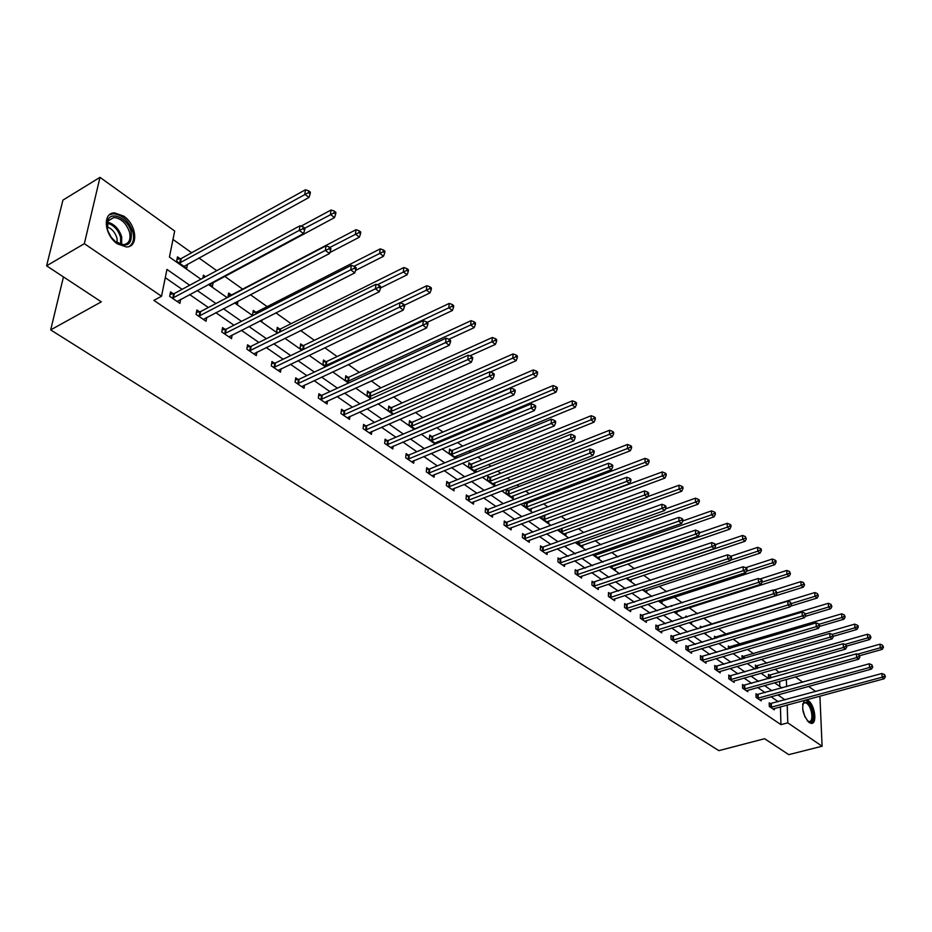 <?xml version="1.0" encoding="UTF-8"?>
<svg xmlns="http://www.w3.org/2000/svg" width="932" height="932" viewBox="0 0 932 932"><rect width="100%" height="100%" fill="white"/><g stroke="black" fill="none" stroke-linecap="round" stroke-linejoin="round"><path stroke-width="1.4" d="M806.343 699.816L808.3 700.643C814.859 704.743 817.492 724.036 811.364 723.395L809.174 722.591C802.627 714.762 801.066 707.341 804.491 700.316M117.502 243.893C104.267 235.458 102.171 212.484 114.566 212.904L123.7 216.108C136.759 224.647 138.833 247.295 126.414 246.957L117.502 243.893M819.915 696.146L822.094 746.217L788.763 754.64L764.589 738.715L718.863 750.633L50.678 329.905L101.32 301.852L46.6 265.818L62.922 200.124L99.992 177.36L174.68 231.02L169.438 257.069L200.904 279.204M779.385 672.671L775.238 669.176M766.896 663.223L761.479 659.367M753.604 653.74L747.452 649.359M740.066 644.082L733.146 639.142M726.273 634.238L718.549 628.727M712.199 624.195L703.765 618.172M697.497 613.71L689.179 607.769M682.247 602.818L674.302 597.156M666.671 591.703L659.122 586.321M650.757 580.356L643.628 575.265M634.517 568.765L627.807 563.976M617.916 556.917L611.66 552.455M600.965 544.824L595.175 540.688M583.63 532.452L578.341 528.677M565.91 519.8L561.134 516.398M547.783 506.88L543.554 503.851M537.182 499.307L535.912 498.399M529.248 493.645L525.578 491.036M519.159 486.457L516.992 484.908M510.282 480.108L507.218 477.93M500.74 473.305L497.641 471.091M490.873 466.268L488.426 464.52M481.902 459.86L477.825 456.96M470.998 452.09L469.215 450.808M462.633 446.113L457.542 442.479M450.657 437.574L449.55 436.782M442.921 432.052L436.758 427.648M422.755 417.653L415.474 412.457M402.1 402.915L393.654 396.892M380.955 387.828L371.274 380.932M359.298 372.381L348.335 364.552M337.104 356.548L324.802 347.764M314.375 340.32L300.652 330.534M291.064 323.684L275.86 312.837M267.158 306.628L250.393 294.675M242.635 289.141L224.67 276.315M216.748 270.664L198.9 257.931M191.654 252.758L172.991 239.442M779.362 672.123L786.62 670.632M795.392 676.923L802.767 682.224M808.592 686.406L815.756 691.556M63.458 276.909L50.678 329.905M779.804 686.441L779.641 681.339M180.214 258.805L177.499 256.882L176.637 261.205L186.703 268.3L187.507 264.187M209.141 284.085L212.414 286.392L213.137 282.478M202.861 278.144L203.409 275.185L205.553 276.699M235.318 302.516L237.474 304.03L237.963 301.141M227.921 297.261L228.666 293.032L231.241 294.85M255.787 312.185L253.271 310.414L252.572 314.655L253.434 315.261M260.809 320.457L261.892 321.214L262.113 319.793M279.716 329.101L277.27 327.365L276.606 331.582L278.319 332.782M303.063 345.586L300.663 343.896L300.057 348.09L302.562 349.85M325.827 361.663L323.497 360.02L322.926 364.191L326.2 366.486M348.055 377.367L345.772 375.759L345.248 379.895L349.244 382.714M369.748 392.687L367.523 391.114L367.033 395.238L371.717 398.535M390.927 407.657L388.749 406.119L388.295 410.208L393.642 413.971M411.618 422.266L409.486 420.763L409.078 424.829L415.043 429.023M431.831 436.549L429.745 435.081L429.372 439.112L435.931 443.737M437.166 443.213L437.294 441.919M451.577 450.494L449.55 449.061L449.201 453.08L456.319 458.09M456.75 457.915L456.925 455.841M470.881 464.136L468.901 462.738L468.586 466.722L475.926 471.895L476.112 469.46M489.766 477.475L487.832 476.101L487.541 480.062L494.717 485.118L494.88 482.764M508.231 490.523L506.332 489.183L506.076 493.11L513.101 498.061L513.241 495.777M524.39 502.779L524.215 505.878L531.077 510.713L531.205 508.511M526.289 503.28L525.17 502.476M542.063 516.177L541.946 518.367L548.668 523.097L548.773 520.965M559.375 529.248L559.317 530.588L565.887 535.224L565.98 533.151M576.326 542.016L582.745 547.084L582.826 545.08M593.148 554.412L599.253 558.711L599.323 556.754M610.122 566.353L615.423 570.093L615.469 568.194M626.735 578.05L631.255 581.23L631.302 579.389M642.987 589.49L646.773 592.158L646.808 590.364M658.912 600.697L661.988 602.864L662 601.128M674.5 611.672L676.888 613.361L676.9 611.66M671.215 606.348L671.215 605.649L671.89 606.126M689.773 622.425L691.509 623.648L691.509 621.994M685.929 617.333L685.929 616.04L687.199 616.937M704.732 632.956L705.839 633.737L705.839 632.618M700.351 628.098L700.351 626.234L701.831 627.271M714.506 638.63L714.495 636.218L715.939 637.243M728.405 648.94L728.37 646.027L729.791 647.029M742.035 659.041L741.977 655.639L743.375 656.629M756.702 666.042L755.328 665.075L755.724 668.85M769.785 675.292L768.446 674.337L768.539 677.867L769.319 678.414M189.697 285.25L166.945 269.406L161.527 296.248L153.873 300.384L780.958 724.642L780.422 706.84M778.337 701.761L771.067 696.74M765.172 692.651L757.693 687.49M751.751 683.377L744.062 678.053M738.074 673.918L730.164 668.442M724.129 664.271L715.997 658.644M709.916 654.439L701.54 648.637M695.423 644.408L686.791 638.443M680.628 634.179L671.751 628.04M665.541 623.741L656.396 617.415M650.14 613.093L640.727 606.581M634.424 602.212L624.731 595.513M618.37 591.121L608.398 584.213M601.99 579.786L591.703 572.667M585.261 568.205L574.66 560.878M568.159 556.381L557.243 548.832M550.696 544.3L539.442 536.517M532.836 531.951L521.233 523.924M514.581 519.322L502.628 511.051M495.917 506.414L483.58 497.874M476.823 493.203L464.113 484.407M457.297 479.689L444.18 470.613M437.306 465.872L423.769 456.505M416.849 451.717L402.88 442.048M395.902 437.225L381.479 427.252M374.443 422.382L359.554 412.084M352.459 407.179L337.081 396.543M329.94 391.591L314.049 380.606M306.838 375.619L290.435 364.272M283.165 359.239L266.202 347.508M258.875 342.44L241.341 330.312M233.955 325.198L215.816 312.663M208.372 307.502L189.615 294.535M182.101 289.339L165.279 277.701M173.305 293.801L170.544 291.902L169.659 296.341L179.899 303.354L180.691 299.3M199.599 311.847L196.897 309.995L196.07 314.41L206.042 321.225L206.753 317.369M225.195 329.415L222.573 327.61L221.793 332.002L231.509 338.642L232.15 334.961M250.137 346.541L247.574 344.782L246.852 349.139L256.323 355.616L256.894 352.098M274.451 363.224L271.958 361.511L271.282 365.845L280.509 372.159L281.021 368.792M298.147 379.499L295.724 377.821L295.095 382.132L304.088 388.283L304.554 385.056M321.272 395.366L318.895 393.735L318.313 398.011L327.097 404.01L327.505 400.911M343.815 410.849L341.508 409.253L340.961 413.505L349.535 419.365L349.896 416.383M365.833 425.959L363.573 424.398L363.072 428.627L371.425 434.335L371.763 431.481M387.316 440.696L385.114 439.182L384.648 443.376L392.815 448.956L393.106 446.207M408.298 455.107L406.142 453.628L405.711 457.787L413.692 463.239L413.948 460.583M428.778 469.169L426.681 467.724L426.285 471.86L434.079 477.184L434.312 474.621M448.805 482.904L446.743 481.495L446.393 485.607L454 490.815L454.21 488.333M468.365 496.337L466.361 494.962L466.035 499.039L473.468 504.13L473.654 501.731M487.494 509.466L485.525 508.115L485.234 512.169L492.504 517.144L492.667 514.837M506.192 522.304L504.27 520.988L504.002 525.007L511.12 529.865L511.26 527.64M524.471 534.851L522.596 533.57L522.363 537.566L529.318 542.319L529.434 540.152M542.366 547.131L540.525 545.872L540.327 549.845L547.131 554.493L547.224 552.396M559.876 559.153L558.07 557.918L557.895 561.868L564.547 566.411L564.641 564.384M577.001 570.908L575.242 569.697L575.091 573.623L581.603 578.073L581.673 576.104M593.777 582.418L592.053 581.242L591.925 585.133L598.297 589.502L598.356 587.579M610.192 593.696L608.503 592.531L608.398 596.41L614.654 600.674L614.701 598.822M626.281 604.74L624.626 603.598L624.545 607.443L630.661 611.625L630.696 609.819M642.032 615.551L640.412 614.433L640.354 618.254L646.342 622.355L646.365 620.596M657.468 626.141L655.883 625.057L655.837 628.844L661.708 632.863L661.732 631.162M672.589 636.533L671.04 635.461L671.017 639.224L676.772 643.162L676.783 641.507M687.42 646.703L685.894 645.655L685.894 649.406L691.532 653.262L691.532 651.643M701.959 656.687L700.468 655.662L700.48 659.378L706.013 663.165L706.002 661.592M716.207 666.473L714.751 665.46L714.774 669.153L720.203 672.869L720.191 671.331M730.187 676.061L728.754 675.083L728.801 678.752L734.125 682.387L734.101 680.896M743.911 685.474L742.489 684.507L742.559 688.154L747.779 691.73L747.755 690.274M757.355 694.713L755.98 693.758L756.062 697.392L761.176 700.887L761.141 699.466M770.566 703.777L769.203 702.844L769.296 706.444L774.329 709.881L774.294 708.495M46.6 265.818L84.346 243.671L99.992 177.36M822.094 746.217L787.773 722.836L787.191 705M780.958 724.642L787.773 722.836M161.527 296.248L84.346 243.671M785.105 699.909L777.859 694.864M771.976 690.763L764.52 685.579M758.59 681.443L750.912 676.108M744.936 671.949L737.049 666.45M731.026 662.256L722.906 656.594M716.848 652.377L708.483 646.552M702.379 642.299L693.769 636.311M687.618 632.024L678.764 625.85M672.554 621.539L663.444 615.178M657.188 610.833L647.798 604.286M641.507 599.905L631.826 593.171M625.489 588.756L615.528 581.813M609.132 577.362L598.868 570.209M592.426 565.724L581.848 558.361M575.359 553.841L564.466 546.257M557.918 541.69L546.688 533.873M540.094 529.283L528.514 521.221M521.873 516.584L509.932 508.266M503.233 503.606L490.919 495.032M484.162 490.337L471.464 481.483M464.66 476.741L451.554 467.619M444.704 462.843L431.178 453.43M424.27 448.607L410.313 438.89M403.335 434.044L388.935 424.002M381.91 419.109L367.033 408.752M359.95 403.812L344.584 393.118M337.442 388.143L321.563 377.087M314.364 372.078L297.96 360.649M290.702 355.593L273.752 343.792M266.424 338.689L248.902 326.48M241.516 321.342L223.389 308.713M215.944 303.529L197.2 290.469M786.596 686.709L786.363 679.463M208.407 284.481L227.14 297.669M234.584 302.9L252.7 315.645M260.075 320.829L277.585 333.143M284.901 338.293L301.828 350.211M309.086 355.313L325.466 366.835M332.666 371.891L348.51 383.052M355.651 388.062L370.994 398.861M378.066 403.836L392.92 414.286M399.933 419.214L414.321 429.337M421.276 434.23L435.209 444.028M442.106 448.886L455.608 458.381M462.447 463.204L475.53 472.396M482.322 477.172L494.997 486.096M501.731 490.838L514.021 499.482M520.708 504.177L532.615 512.553M539.244 517.225L550.8 525.345M557.383 529.982L568.59 537.857M575.114 542.447L585.983 550.101M592.461 554.657L603.004 562.078M609.423 566.598L619.663 573.797M626.036 578.283L635.973 585.273M642.299 589.723L651.946 596.503M658.225 600.919L667.592 607.501M673.813 611.893L682.911 618.289M689.086 622.634L697.928 628.844M704.056 633.166L712.631 639.201M718.723 643.476L727.053 649.336M733.1 653.588L741.196 659.285M747.196 663.502L755.06 669.036M761.013 673.23L768.655 678.601M774.562 682.76L781.995 687.991M172.432 298.24L299.277 230.379L303.506 233.629L177.15 301.467M170.067 294.314L174.319 293.533L299.976 225.8L299.277 230.379L302.97 228.794L304.659 230.088L304.939 228.258L303.25 226.954L302.97 228.794M303.25 226.954L299.976 225.8M303.506 233.629L304.659 230.088M184 266.389L308.97 197.479L304.811 194.194L305.486 189.744L181.216 258.525L177.01 259.329M308.445 192.633L310.111 193.949L310.379 192.167L308.713 190.862L308.445 192.633L179.363 263.127M310.111 193.949L308.97 197.479M305.486 189.744L308.713 190.862M131.202 231.986C132.297 244.732 127.171 248.087 115.813 242.052L111.234 237.276L108.065 231.322L107.425 229.26L108.03 219.672C112.294 210.609 128.43 219.335 131.202 231.986M115.102 241.481L123.304 244.708C128.919 243.893 131.016 239.769 129.571 232.324C126.414 223.272 121.16 218.321 113.821 217.447L108.124 220.942L107.425 229.249M107.052 226.779C111.875 228.643 115.172 232.394 116.943 238.044L117.211 242.937M129.175 246.444C133.218 243.73 134.464 238.976 132.927 232.185C129.024 220.966 122.511 214.814 113.389 213.731L109.37 214.849M802.615 704.464L803.617 702.472L807.287 702.402C814.125 706.759 814.952 726.576 808.032 721.391L807.24 720.739M807.485 720.96L809.104 721.508C814.02 722.02 811.912 706.549 806.646 703.287L804.852 702.612L802.708 704.161M811.306 723.395C816.257 721.787 813.123 704.685 807.24 701.004L805.062 700.165M198.772 316.251L325.373 250.382L329.485 253.539L203.362 319.396M196.466 312.325L200.601 311.579L326.014 245.838L325.373 250.382L329.008 248.809L330.65 250.079L330.907 248.262L329.264 246.992L329.008 248.809M329.264 246.992L326.014 245.838M329.485 253.539L330.65 250.079M224.426 333.796L350.747 269.837L354.743 272.901L228.899 336.86M222.165 329.87L226.196 329.159L351.341 265.317L350.747 269.837L354.323 268.276L355.931 269.511L356.164 267.705L354.556 266.47L354.323 268.276M354.556 266.47L351.341 265.317M354.743 272.901L355.931 269.511M204.376 277.328L202.966 277.55M209.782 284.54L334.506 217.61L330.452 214.418L331.081 209.991L301.036 226.173M334.04 212.88L335.66 214.15L335.904 212.38L334.297 211.11L334.04 212.88L304.834 228.177M335.66 214.15L334.506 217.61M331.081 209.991L334.297 211.11M329.812 252.572L359.356 237.194L355.418 234.095L355.989 229.691L232.231 294.594L228.258 295.316M358.948 232.569L360.521 233.804L360.742 232.045L359.17 230.81L358.948 232.569L329.858 247.446M360.521 233.804L359.356 237.194M355.989 229.691L359.17 230.81M249.415 350.898L375.433 288.769L379.324 291.751L253.784 353.88M247.213 346.96L251.127 346.285L375.969 284.272L375.433 288.769L378.963 287.219L380.512 288.419L380.734 286.625L379.173 285.425L378.963 287.219M379.173 285.425L375.969 284.272M379.324 291.751L380.512 288.419M273.775 367.558L399.455 307.176L403.253 310.088L278.027 370.458M271.62 363.631L275.429 362.979L399.956 302.714L399.455 307.176L402.939 305.661L404.453 306.826L404.639 305.032L403.125 303.867L402.939 305.661M403.125 303.867L399.956 302.714M403.253 310.088L404.453 306.826M297.529 383.798L422.848 325.117L426.541 327.947L301.677 386.629M295.421 379.883L299.125 379.266L423.291 320.678L422.848 325.117L426.274 323.602L427.753 324.744L427.928 322.961L426.448 321.831L426.274 323.602M426.448 321.831L423.291 320.678M426.541 327.947L427.753 324.744M355.616 270.42L383.53 256.253L379.697 253.236L380.233 248.867L256.778 311.94L252.91 312.628M383.18 251.722L384.706 252.933L384.916 251.186L383.39 249.974L383.18 251.722L354.055 266.296M384.706 252.933L383.53 256.253M380.233 248.867L383.39 249.974M380.571 287.918L407.086 274.812L403.346 271.876L403.824 267.531L280.695 328.845L276.932 329.509M406.771 270.385L408.263 271.562L408.461 269.826L406.969 268.637L406.771 270.385L377.367 284.773M408.263 271.562L407.086 274.812M403.824 267.531L406.969 268.637M404.628 305.125L430.013 292.893L426.378 290.027L426.809 285.705L304.03 345.341L300.36 345.982M429.757 288.547L431.213 289.701L431.376 287.976L429.932 286.823L429.757 288.547L400.073 302.76M431.213 289.701L430.013 292.893M426.809 285.705L429.932 286.823M427.147 322.367L452.358 310.507L448.816 307.711L449.212 303.424L326.794 361.441L323.218 362.035M452.148 306.255L453.558 307.374L453.709 305.649L452.3 304.531L452.148 306.255L325.268 365.833M453.558 307.374L452.358 310.507M449.212 303.424L452.3 304.531M448.944 339.236L474.132 327.668L470.683 324.953L471.033 320.69L349.011 377.134L345.516 377.716M473.957 323.497L475.343 324.592L475.483 322.891L474.097 321.796L473.957 323.497L347.531 381.503M475.343 324.592L474.132 327.668M471.033 320.69L474.097 321.796M469.879 355.838L495.37 344.409L492.003 341.753L492.317 337.512L370.691 392.465L367.29 393.024M495.23 340.32L496.581 341.38L496.698 339.691L495.358 338.631L495.23 340.32L369.258 396.799M496.581 341.38L495.37 344.409M492.317 337.512L495.358 338.631M490.314 372.019L516.072 360.731L512.786 358.144L513.066 353.927L391.871 407.435L388.551 407.971M515.978 356.723L517.295 357.76L517.4 356.071L516.083 355.034L515.978 356.723L390.473 411.734M517.295 357.76L516.072 360.731M513.066 353.927L516.083 355.034M414.822 428.871L536.273 376.656L533.069 374.128L533.314 369.946L412.55 422.056L409.299 422.569M536.215 372.718L537.496 373.732L537.589 372.066L536.308 371.053L536.215 372.718L533.069 374.128L411.198 426.332M537.496 373.732L536.273 376.656M533.314 369.946L536.308 371.053M434.988 443.073L555.985 392.197L552.862 389.727L553.06 385.568L432.751 436.339L429.582 436.828M555.961 388.341L557.208 389.32L557.289 387.665L556.043 386.675L555.961 388.341L552.862 389.727L431.446 440.58M557.208 389.32L555.985 392.197M553.06 385.568L556.043 386.675M454.688 456.936L575.23 407.366L572.178 404.954L572.353 400.818L452.498 450.296L449.399 450.773M575.242 403.579L576.454 404.546L576.524 402.892L575.312 401.925L575.242 403.579L572.178 404.954L451.239 454.513M576.454 404.546L575.23 407.366M572.353 400.818L575.312 401.925M473.957 470.497L594.01 422.173L591.039 419.819L591.179 415.719L471.802 463.95L468.773 464.404M594.057 418.456L595.245 419.4L595.303 417.757L594.115 416.814L594.057 418.456L591.039 419.819L470.578 468.12M595.245 419.4L594.01 422.173M591.179 415.719L594.115 416.814M492.795 483.755L612.371 436.642L609.458 434.347L609.575 430.258L490.675 477.289L487.716 477.72M612.441 432.984L613.606 433.904L613.652 432.273L612.487 431.353L612.441 432.984L609.458 434.347L489.486 481.436M613.606 433.904L612.371 436.642M609.575 430.258L612.487 431.353M511.214 496.733L630.3 450.773L627.446 448.525L627.539 444.471L509.14 490.337L506.227 490.756M630.393 447.185L631.535 448.082L631.57 446.463L630.428 445.566L630.393 447.185L627.446 448.525L507.975 494.449M631.535 448.082L630.3 450.773M627.539 444.471L630.428 445.566M529.236 509.408L647.81 464.579L645.037 462.388L645.095 458.358L527.197 503.105L524.343 503.501M647.938 461.06L649.056 461.934L649.08 460.326L647.961 459.453L647.938 461.06L645.037 462.388L526.067 507.183M649.056 461.934L647.81 464.579M645.095 458.358L647.961 459.453M546.863 521.827L664.935 478.081L662.221 475.937L662.256 471.93L542.82 515.897M665.098 474.621L666.182 475.483L666.194 473.875L665.11 473.025L665.098 474.621L662.221 475.937L543.764 519.648M666.182 475.483L664.935 478.081M662.256 471.93L665.11 473.025M564.128 533.978L681.688 491.281L679.02 489.183L679.044 485.211L647.589 496.674M681.863 487.879L682.923 488.718L682.935 487.133L681.863 486.294L681.863 487.879L679.02 489.183L561.087 531.846M682.923 488.718L681.688 491.281M679.044 485.211L681.863 486.294M581.02 545.872L698.056 504.189L695.458 502.138L695.447 498.189L665.425 508.919M698.266 500.845L699.303 501.672L699.291 500.088L698.254 499.261L698.266 500.845L695.458 502.138L578.05 543.775M699.303 501.672L698.056 504.189M695.447 498.189L698.254 499.261M597.563 557.511L714.075 516.817L711.535 514.813L711.5 510.887L682.853 520.93L682.865 519.287L681.793 518.46L681.781 520.079L682.865 520.906L681.607 523.469L562.765 565.188M714.308 513.532L715.322 514.336L715.31 512.763L714.296 511.959L714.308 513.532L711.535 514.813L594.651 555.472M715.322 514.336L714.075 516.817M711.5 510.887L714.296 511.959M613.757 568.916L729.756 529.166L727.263 527.209L727.216 523.306L699.419 532.871M730.001 525.939L730.991 526.731L730.968 525.17L729.977 524.378L730.001 525.939L727.263 527.209L610.914 566.912M730.991 526.731L729.756 529.166M727.216 523.306L729.977 524.378M320.69 399.642L445.636 342.58L449.224 345.329L324.732 402.403M318.627 395.727L322.239 395.133L446.032 338.165L445.636 342.58L449.003 341.089L450.436 342.184L450.599 340.425L449.166 339.318L449.003 341.089M449.166 339.318L446.032 338.165M449.224 345.329L450.436 342.184M343.279 415.09L467.829 359.589L471.324 362.28L347.228 417.781M341.263 411.187L344.782 410.628L468.19 355.208L467.829 359.589L471.149 358.109L472.547 359.193L472.687 357.434L471.289 356.362L471.149 358.109M471.289 356.362L468.19 355.208M471.324 362.28L472.547 359.193M365.332 430.165L489.451 376.167L492.865 378.788L369.188 432.798M363.352 426.274L366.789 425.738L489.778 371.821L489.451 376.167L492.737 374.711L494.1 375.759L494.228 374.023L492.853 372.975L492.737 374.711M492.853 372.975L489.778 371.821M492.865 378.788L494.1 375.759M386.862 444.89L510.538 392.337L513.87 394.888L390.613 447.453M384.904 441.011L388.271 440.487L510.829 388.015L510.538 392.337L513.777 390.892L515.105 391.918L515.21 390.182L513.882 389.157L513.777 390.892M513.882 389.157L510.829 388.015M513.87 394.888L515.105 391.918M407.878 459.266L531.1 408.1L534.351 410.593L411.548 461.771M405.956 455.399L409.241 454.898L531.357 403.801L531.1 408.1L534.292 406.667L535.585 407.668L535.69 405.944L534.385 404.954L534.292 406.667M534.385 404.954L531.357 403.801M534.351 410.593L535.585 407.668M428.394 473.305L551.162 423.478L554.33 425.912L431.982 475.751M426.518 469.448L429.722 468.971L551.383 419.214L551.162 423.478L554.307 422.056L555.577 423.035L555.658 421.334L554.389 420.355L554.307 422.056M554.389 420.355L551.383 419.214M554.33 425.912L555.577 423.035M448.455 487.017L570.745 438.483L573.832 440.859L451.95 489.405M446.603 483.172L449.737 482.718L570.92 434.242L570.745 438.483L573.844 437.085L575.079 438.028L575.149 436.339L573.914 435.384L573.844 437.085M573.914 435.384L570.92 434.242M573.832 440.859L575.079 438.028M468.05 500.414L589.851 453.127L592.869 455.445L471.476 502.756M466.233 496.593L469.297 496.15L590.003 448.921L589.851 453.127L592.903 451.74L594.115 452.672L594.173 450.983L592.962 450.063L592.903 451.74M592.962 450.063L590.003 448.921M592.869 455.445L594.115 452.672M487.203 513.52L608.503 467.433L611.45 469.693L490.547 515.804M485.409 509.711L488.415 509.28L608.619 463.251L608.503 467.433L611.52 466.058L612.697 466.967L612.743 465.289L611.567 464.381L611.52 466.058M611.567 464.381L608.619 463.251M611.45 469.693L612.697 466.967M505.936 526.324L626.723 481.401L629.601 483.603L509.198 528.561M504.165 522.526L507.101 522.118L626.817 477.242L626.723 481.401L629.706 480.038L630.859 480.924L630.894 479.258L629.741 478.372L629.706 480.038M629.741 478.372L626.817 477.242M629.601 483.603L630.859 480.924M524.25 538.847L644.525 495.043L647.332 497.199L527.454 541.038M522.514 535.073L525.38 534.677L644.583 490.919L644.525 495.043L647.46 493.692L648.59 494.554L648.614 492.912L647.495 492.038L647.46 493.692M647.495 492.038L644.583 490.919M647.332 497.199L648.59 494.554M542.168 551.103L661.918 508.383L664.667 510.491L545.302 553.247M540.455 547.34L543.274 546.967L661.953 504.282L661.918 508.383L664.819 507.043L665.926 507.882L665.937 506.251L664.831 505.4L664.819 507.043M664.831 505.4L661.953 504.282M664.667 510.491L665.926 507.882M681.607 523.469L678.915 521.407L678.927 517.342L558.012 559.351M559.689 563.091L681.781 520.079M681.793 518.46L678.927 517.342M576.85 574.823L695.54 534.153L698.173 536.168L579.855 576.885M575.184 571.095L695.528 530.11L695.54 534.153L698.371 532.836L699.419 533.652L699.419 532.032L698.371 531.228L698.371 532.836M698.371 531.228L695.528 530.11M698.173 536.168L699.419 533.652M593.649 586.31L711.792 546.618L714.366 548.587L596.585 588.325M592.006 582.605L711.757 542.599L711.792 546.618L714.599 545.313L715.625 546.105L715.601 544.498L714.576 543.706L714.599 545.313M714.576 543.706L711.757 542.599M714.366 548.587L715.625 546.105M610.087 597.563L727.694 558.804L730.21 560.726L612.965 599.532M608.468 593.87L727.636 554.82L727.694 558.804L730.455 557.511L731.469 558.291L731.445 556.695L730.443 555.915L730.455 557.511M730.443 555.915L727.636 554.82M730.21 560.726L731.469 558.291M626.199 608.573L743.247 570.733L745.716 572.621L629.018 610.507M624.591 604.903L743.177 566.773L743.247 570.733L745.984 569.452L746.975 570.209L746.94 568.625L745.949 567.868L745.984 569.452M745.949 567.868L743.177 566.773M745.716 572.621L746.975 570.209M641.973 619.361L758.473 582.395L760.885 584.248L644.734 621.248M640.389 615.702L758.38 578.469L758.473 582.395L761.176 581.137L762.143 581.871L762.096 580.298L761.141 579.564L761.176 581.137M761.141 579.564L758.38 578.469M760.885 584.248L762.143 581.871M657.433 629.939L773.374 593.824L775.739 595.63L660.136 631.779M655.872 626.292L773.269 589.921L773.374 593.824L776.053 592.566L776.997 593.3L776.007 591.005L776.053 592.566M776.007 591.005L773.269 589.921M775.739 595.63L776.997 593.3M672.578 640.296L787.971 605.008L790.278 606.779L675.222 642.101M671.028 636.673L787.843 601.128L787.971 605.008L790.616 603.761L791.536 604.472L790.557 602.212L790.616 603.761M790.557 602.212L787.843 601.128M790.278 606.779L791.536 604.472M687.42 650.443L802.266 615.97L804.526 617.695L690.018 652.225M685.894 646.843L802.114 612.103L802.266 615.97L804.875 614.736L805.772 615.423L804.805 613.186L804.875 614.736M804.805 613.186L802.114 612.103M804.526 617.695L805.772 615.423M701.971 660.404L816.257 626.7L818.471 628.389L704.522 662.139M700.468 656.815L816.094 622.867L816.257 626.7L818.844 625.477L819.729 626.153L818.774 623.939L818.844 625.477M818.774 623.939L816.094 622.867M818.471 628.389L819.729 626.153M716.242 670.166L829.969 637.208L832.148 638.874L718.747 671.867M714.751 666.601L829.795 633.399L829.969 637.208L832.521 635.997L833.394 636.661L832.451 634.471L832.521 635.997M832.451 634.471L829.795 633.399M832.148 638.874L833.394 636.661M730.245 679.731L843.413 647.507L845.534 649.138L732.692 681.409M728.766 676.189L843.215 643.732L843.413 647.507L845.93 646.307L846.78 646.959L845.86 644.793L845.93 646.307M845.86 644.793L843.215 643.732M845.534 649.138L846.78 646.959M743.969 689.121L856.578 657.608L858.663 659.204L746.381 690.763M742.513 685.591L856.368 653.845L856.578 657.608L859.083 656.419L859.91 657.06L858.989 654.916L859.083 656.419M858.989 654.916L856.368 653.845M858.663 659.204L859.91 657.06M629.636 580.088L745.087 541.259L742.653 539.337L742.583 535.469L715.613 544.568M745.367 538.09L746.334 538.859L745.332 536.529L745.367 538.09L742.653 539.337L626.84 578.131M746.334 538.859L745.087 541.259M742.583 535.469L745.332 536.529M645.189 591.039L760.104 553.095L757.728 551.22L757.634 547.364L730.851 556.241M760.396 549.973L761.351 550.73L761.316 549.193L760.361 548.435L760.396 549.973L757.728 551.22L730.478 560.214M761.351 550.73L760.104 553.095M757.634 547.364L760.361 548.435M660.427 601.769L774.818 564.687L772.477 562.846L772.36 559.025L745.6 567.728M775.121 561.612L776.053 562.346L776.007 560.819L775.074 560.085L775.121 561.612L772.477 562.846L746.404 571.293M776.053 562.346L774.818 564.687M772.36 559.025L775.074 560.085M675.362 612.277L789.218 576.046L786.923 574.24L786.794 570.431L759.848 579.052M789.532 573.017L790.452 573.739L789.486 571.491L789.532 573.017L786.923 574.24L761.98 582.174M790.452 573.739L789.218 576.046M786.794 570.431L789.486 571.491M690.006 622.588L803.314 587.16L801.077 585.389L800.926 581.615L773.805 590.131M803.664 584.178L804.561 584.888L803.605 582.663L803.664 584.178L801.077 585.389L776.985 592.927M804.561 584.888L803.314 587.16M800.926 581.615L803.605 582.663M790.616 606.173L817.131 598.053L814.941 596.317L814.778 592.566L700.351 627.411M817.492 595.117L818.378 595.816L817.434 593.614L817.492 595.117L814.941 596.317L791.501 603.517M818.378 595.816L817.131 598.053M814.778 592.566L817.434 593.614M805.248 616.378L830.68 608.724L828.525 607.035L828.35 603.307L714.495 637.383M831.053 605.835L831.915 606.522L830.983 604.344L831.053 605.835L828.525 607.035L805.714 613.908M831.915 606.522L830.68 608.724M828.35 603.307L830.983 604.344M819.589 626.397L843.949 619.197L841.841 617.532L841.654 613.827L728.381 647.158M844.345 616.343L845.184 617.007L844.264 614.864L844.345 616.343L841.841 617.532L819.17 624.254M845.184 617.007L843.949 619.197M841.654 613.827L844.264 614.864M833.371 636.311L856.962 629.449L854.9 627.818L854.691 624.137L742 656.745M857.37 626.642L858.197 627.294L858.116 625.826L857.289 625.174L857.37 626.642L854.9 627.818L832.288 634.412M858.197 627.294L856.962 629.449M854.691 624.137L857.289 625.174M757.448 698.336L869.498 667.51L871.537 669.071L759.801 699.944M756.003 694.829L869.265 663.77L869.498 667.51L871.968 666.322L872.783 666.951L871.874 664.831L871.968 666.322M871.874 664.831L869.265 663.77M871.537 669.071L872.783 666.951M846.734 646.086L869.731 639.503L867.704 637.907L867.482 634.249L755.363 666.159M870.15 636.742L870.954 637.383L870.057 635.286L870.15 636.742L867.704 637.907L844.951 644.431M870.954 637.383L869.731 639.503M867.482 634.249L870.057 635.286M770.659 707.376L882.15 677.214L884.165 678.752L772.978 708.961M769.226 703.881L881.917 673.498L882.15 677.214L884.596 676.038L885.4 676.655L884.503 674.558L884.596 676.038M884.503 674.558L881.917 673.498M884.165 678.752L885.4 676.655M859.828 655.674L882.243 649.371L880.251 647.81L880.018 644.175L768.469 675.397M882.674 646.657L883.466 647.274L882.581 645.2L882.674 646.657L880.251 647.81L857.37 654.252M883.466 647.274L882.243 649.371M880.018 644.175L882.581 645.2M172.758 298.193L173.632 293.755M173.445 297.972L174.319 293.533M181.216 258.525L180.365 262.847M180.54 258.758L179.69 263.08M107.576 222.2C114.333 223.948 119.04 228.841 121.696 236.891L121.638 244.603M120.647 244.394L120.589 237.287C118.131 229.715 113.704 225.008 107.308 223.144M802.615 708.751L804.98 717.046M199.099 316.204L199.914 311.789M199.786 315.995L200.601 311.579M224.74 333.749L225.509 329.369M225.428 333.551L226.196 329.159M231.555 294.803L231.451 295.409M249.729 350.851L250.452 346.494M250.417 350.642L251.127 346.285M274.09 367.511L274.765 363.177M274.765 367.313L275.429 362.979M297.832 383.751L298.461 379.452M298.508 383.565L299.125 379.266M256.778 311.94L256.486 313.711M256.102 312.138L255.787 314.061M280.695 328.845L280.241 331.827M280.031 329.054L279.553 332.176M304.03 345.341L303.436 349.43M303.366 345.539L302.76 349.733M326.794 361.441L326.235 365.6M326.13 361.628L325.571 365.787M349.011 377.134L348.486 381.281M348.347 377.32L347.834 381.468M370.691 392.465L370.214 396.578M370.039 392.652L369.561 396.764M391.871 407.435L391.417 411.525M391.219 407.61L390.776 411.699M412.55 422.056L412.142 426.122M411.909 422.231L411.501 426.285M432.751 436.339L432.378 440.382M432.11 436.502L431.737 440.545M452.498 450.296L452.16 454.315M451.869 450.459L451.519 454.467M471.802 463.95L471.499 467.934M471.173 464.101L470.858 468.085M490.675 477.289L490.395 481.25M490.046 477.44L489.766 481.401M509.14 490.337L508.884 494.275M508.511 490.488L508.255 494.414M527.197 503.105L526.964 507.008M526.568 503.245L526.347 507.159M544.859 515.594L544.661 519.473M544.241 515.734L544.043 519.613M562.136 528.246L561.984 531.671M561.518 528.467L561.367 531.811M579.028 541.049L578.935 543.612M578.423 541.271L578.329 543.752M595.583 553.561L595.536 555.309M594.977 553.771L594.931 555.437M611.811 565.771L611.788 566.761M611.206 565.98L611.182 566.889M320.992 399.595L321.575 395.319M321.668 399.409L322.239 395.133M343.593 415.043L344.129 410.802M344.257 414.868L344.782 410.628M365.635 430.13L366.136 425.912M366.299 429.955L366.789 425.738M387.153 444.855L387.619 440.661M387.817 444.68L388.271 440.487M408.169 459.22L408.589 455.061M408.822 459.057L409.241 454.898M428.697 473.258L429.081 469.134M429.337 473.107L429.722 468.971M448.746 486.982L449.096 482.869M449.387 486.819L449.737 482.718M468.342 500.379L468.656 496.302M468.971 500.228L469.297 496.15M487.494 513.485L487.774 509.431M488.123 513.334L488.415 509.28M506.216 526.289L506.472 522.269M506.845 526.149L507.101 522.118M524.53 538.824L524.763 534.828M525.159 538.673L525.38 534.677M542.447 551.08L542.645 547.107M543.065 550.94L543.274 546.967M559.969 563.068L560.144 559.118M560.586 562.928L560.773 558.99M577.129 574.799L577.281 570.885M577.747 574.671L577.898 570.745M593.917 586.286L594.045 582.395M594.534 586.158L594.663 582.267M610.367 597.529L610.472 593.672M610.973 597.412L611.077 593.544M626.467 608.549L626.549 604.705M627.073 608.433L627.154 604.588M642.241 619.337L642.299 615.528M642.835 619.221L642.894 615.4M657.689 629.916L657.736 626.118M658.295 629.799L658.33 626.001M672.834 640.272L672.857 636.498M673.428 640.156L673.452 636.393M687.676 650.419L687.688 646.68M688.27 650.315L688.27 646.575M702.239 660.38L702.215 656.664M702.821 660.275L702.798 656.547M716.498 670.143L716.463 666.45M717.081 670.038L717.046 666.345M730.502 679.708L730.443 676.038M731.072 679.614L731.026 675.945M744.225 689.097L744.155 685.451M744.796 689.004L744.738 685.358M716.766 637.115L716.778 637.942M716.195 637.22L716.207 638.117M730.618 646.901L730.63 648.276M730.036 647.006L730.059 648.451M744.19 656.501L744.225 658.4M743.62 656.606L743.654 658.563M757.693 698.313L757.611 694.689M758.264 698.219L758.182 694.596M757.518 665.914L757.576 668.314M756.959 666.019L757.005 668.477M770.904 707.353L770.811 703.753M771.475 707.26L771.381 703.66M770.601 675.164L770.671 678.03M770.03 675.269L770.112 678.193M108.217 220.756L113.821 217.447M108.124 220.942L108.03 219.672M803.244 703.345L803.617 702.472M803.792 702.891L804.852 702.612"/></g></svg>
